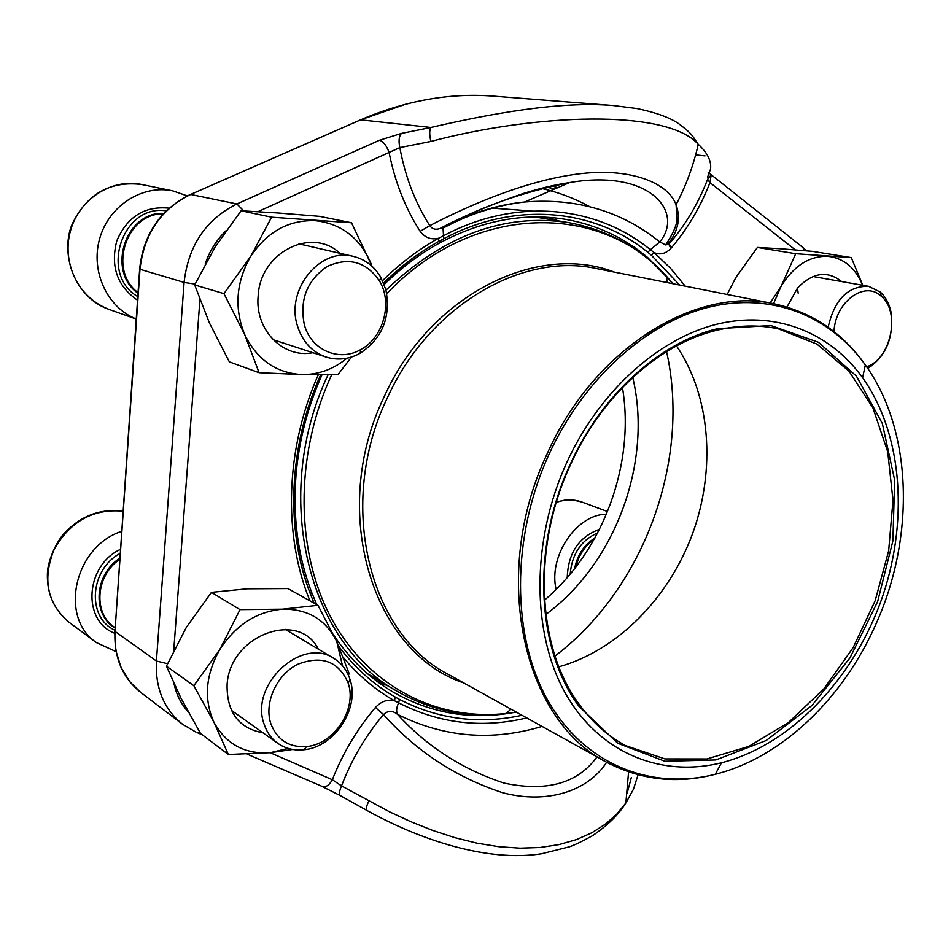 <?xml version="1.0" encoding="UTF-8"?>
<svg xmlns="http://www.w3.org/2000/svg" width="951" height="951" viewBox="0 0 951 951"><rect width="100%" height="100%" fill="white"/><g stroke="black" fill="none" stroke-linecap="round" stroke-linejoin="round"><path stroke-width="1.43" d="M270.726 723.378C277.038 739.949 288.985 747.676 306.591 746.559C334.146 744.36 357.243 708.875 348.185 683.139C338.675 661.278 321.83 655.013 297.651 664.309C276.693 674.723 263.938 702.646 270.726 723.378M121.55 531.383C74.404 546.552 58.617 617.544 96.443 642.614L115.986 651.601M264.093 724.068C249.34 684.791 301.919 636.267 333.86 658.437C341.659 663.239 347.056 670.253 350.027 679.49L350.206 680.096C359.716 708.602 334.241 747.272 303.94 749.745C294.168 750.767 285.478 748.651 277.882 743.385C271.368 738.689 266.767 732.246 264.093 724.068M866.682 366.753C890.932 359.074 900.847 311.952 881.327 296.332C864.958 280.093 835.347 301.645 833.991 331.471M671.454 247.724L668.803 243.397M668.601 243.111L667.816 242.029M828.178 327.108C834.538 299.446 848.019 285.859 868.62 286.322L880.317 292.1C886.094 297.39 889.779 304.724 891.372 314.08C893.488 338.401 885.643 356.53 867.835 368.453M606.476 514.218C576.591 514.182 548.109 556.323 556.133 589.406M304.32 324.588C311.025 350.289 339.412 362.307 360.809 349.516C383.431 337.546 392.87 303.072 379.508 280.985C366.171 261.573 348.708 256.746 327.12 266.506C307.03 280.402 299.422 299.767 304.32 324.588M187.383 195.942L172.844 190.889C142.365 184.351 108.854 205.713 99.712 238.487C90.25 271.166 107.237 307.589 136.219 318.989M297.39 325.706C285.502 289.496 320.332 246.963 353.415 256.413C365.196 259.361 374.337 266.351 380.828 277.371L385.856 289.698C390.98 317.087 382.409 338.283 360.12 353.273C348.993 359.347 337.641 360.595 326.062 357.041C311.928 352.001 302.37 341.552 297.39 325.706M666.58 351.608C690.997 460.391 643.946 588.776 555.015 656.024M547.003 187.062L554.314 189.166M589.679 206.64C574.535 198.367 558.392 192.268 541.274 188.346M566.439 463.22C598.631 392.442 657.093 339.495 715.675 324.505C774.399 309.729 829.557 331.851 862.616 377.737C903.379 435.118 909.037 524.167 880.4 602.625C851.549 681.011 789.687 745.311 721.5 762.761C661.171 777.894 599.166 753.144 565.31 693.124C531.621 633.164 531.062 541.178 566.439 463.22M569.911 465.003C601.305 394.903 659.78 342.36 717.613 328.654L770.845 325.551L818.419 342.265L856.459 376.192L882.35 423.552L894.629 479.958L892.906 540.846L877.63 601.603L850.016 657.854L811.999 705.428L766.161 740.544L715.806 759.956L664.856 761.264L617.746 743.278L579.123 706.522C536.459 649.545 531.11 548.668 569.911 465.003M570.208 465.36C601.282 395.973 659.174 343.929 716.46 330.33C737.988 325.111 758.636 324.612 778.405 328.844L816.98 344.119L848.993 371.163L872.899 407.848L887.711 451.761L892.977 500.274L888.662 550.795L875.17 600.711L853.213 647.524L823.863 688.857L788.486 722.487L748.817 746.416L706.866 758.969L664.963 758.922L625.651 745.655C607.832 736.11 592.39 722.38 579.325 704.501C537.077 648.035 531.811 548.168 570.208 465.36M676.518 345.891C710.623 396.151 715.984 469.437 692.53 533.773C668.862 598.013 617.413 650.484 558.903 666.806M632.724 377.404C652.862 461.639 615.642 563.194 545.838 614.453M622.441 387.485C635.268 463.553 603.457 550.356 544.507 600.117M795.714 253.727L757.412 247.45L781.532 248.829L812.475 251.361L851.3 257.602L795.714 253.727L781.14 286.239L770.144 303.012M862.771 285.288L851.3 257.602M757.412 247.45L735.824 277.573L727.17 294.489M787 306.971L797.485 288.105C812.618 272.438 827.346 270.262 841.683 281.567M862.605 285.264L862.367 284.67C855.092 267.481 843.537 258.03 827.715 256.318C809.337 255.855 793.812 265.828 781.14 286.239L773.543 303.69M195.989 732.127L182.711 724.377C163.917 709.291 155.156 688.167 156.416 661.016L184.09 282.435C188.322 245.596 205.915 219.431 236.882 203.954L379.473 140.249C383.289 141.39 386.498 145.467 389.09 152.481C394.938 181.914 405.292 208.198 420.14 231.331C424.954 237.691 431.1 239.997 438.542 238.249L443.523 235.753L443.035 228.181M322.044 374.67C307.708 406.885 299.042 440.218 296.046 474.68C292.718 516.928 297.865 556.014 311.476 591.938L316.778 604.658M334.027 635.696C350.158 659.4 369.57 678.027 392.287 691.579C431.065 713.761 472.362 720.585 516.191 712.049M667.34 282.613L666.282 276.075L673.142 283.767L647.619 257.483C623.892 237.488 596.479 224.769 565.37 219.324C523.811 212.537 481.8 220.477 439.314 243.135C419.688 253.965 401.31 267.754 384.192 284.515M547.182 217.28L558.831 220.977M388.365 686.087L377.095 681.392M606.655 762.25C588.384 790.709 547.717 804.701 502.544 792.694C455.66 777.193 415.979 751.147 383.491 714.546C387.913 710.456 392.585 710.397 397.518 714.356C426.844 746.44 462.305 769.335 503.875 783.042C546.635 792.147 577.673 783.434 596.99 756.889M340.339 795.63C338.948 794.133 339.341 790.887 341.528 785.895L389.53 811.833L410.844 821.7L432.776 830.437L455.018 837.724L477.117 843.204L498.918 846.723L520.078 848.173L540.251 847.484L559.129 844.583L576.52 839.578L591.997 832.684L605.478 824.089L616.807 814.08L625.853 802.989L628.575 772.01M366.622 810.288L366.408 810.169C421.341 840.66 487.934 862.141 541.547 853.784L569.411 846.818C574.63 845.047 582.369 841.326 592.628 835.644C612.135 822.044 619.683 812.499 625.877 802.953L633.461 789.211L638.038 774.899M647.833 252.312L650.365 249.709L654.122 252.586L651.435 255.308L647.833 252.312C594.494 208.768 515.347 200.506 443.713 238.749L443.523 235.753C516.179 197.023 596.384 205.523 650.365 249.709L659.756 241.934C684.399 212.275 650.353 168.648 569.53 182.58C522.598 192.102 480.873 206.819 444.331 226.742L440.028 228.513C435.558 230.023 432.158 229.072 429.781 225.649C469.461 205.083 524.94 180.94 577.186 174.092C629.384 167.126 667.828 182.33 676.054 204.643M456.266 220.87C478.947 210.587 501.736 204.287 524.655 201.992C576.568 197.832 621.597 211.146 659.756 241.934L665.641 244.906C673.534 233.019 677.302 224.056 676.957 218.005L676.078 204.679C680.666 217.779 678.348 230.392 669.124 242.541L668.803 244.205C685.112 225.589 698.046 203.966 707.58 179.359M707.568 177.112L710.54 169.123C711.574 161.076 707.485 152.814 698.248 144.326C693.422 165.652 686.028 185.766 676.078 204.691M430.898 141.437C429.317 134.733 429.329 130.073 430.934 127.47C490.312 113.692 560.27 100.901 613.561 105.549L637.301 108.592C655.94 112.539 669.67 117.52 678.491 123.547C693.659 134.911 692.185 136.076 698.212 144.29C666.366 108.283 534.593 113.93 430.898 141.437L399.848 147.607C398.421 140.914 398.968 136.183 401.477 133.402L379.473 140.249M631.333 777.514L627.184 793.158M532.061 211.003L491.536 208.103M483.227 208.638L482.323 208.721M551.937 185.921L557.75 187.668M443.059 228.133L440.016 228.513C462.638 216.436 490.3 204.798 523.038 193.576C539.895 188.322 555.384 184.66 569.506 182.592L524.655 201.992C496.791 205.166 469.592 213.88 443.059 228.133L444.188 226.814M542.082 726.409C491.881 741.483 443.701 737.465 397.518 714.356C396.044 711.312 396.424 707.473 398.671 702.848L394.344 700.685C387.497 699.116 381.196 701.386 375.431 707.496L383.491 714.546C365.481 735.931 351.49 759.718 341.528 785.895L332.339 779.737C342.764 753.24 357.124 729.167 375.431 707.496M340.66 795.821L366.432 810.181C365.719 809.039 366.527 806.008 368.833 801.075M321.652 786.239L340.375 795.654M323.34 786.905C326.609 786.964 329.617 784.575 332.339 779.737L270.143 752.681M795.321 249.887L709.969 182.628L711.193 174.853M803.583 250.589L803.167 247.676L708.174 172.357M685.231 286.156L670.598 268.372L654.122 252.586C660.089 255.177 665.641 253.81 670.8 248.484C687.216 229.405 700.269 207.449 709.969 182.628L707.627 179.264L711.182 174.806M670.8 248.484L668.803 244.217L665.605 244.918M665.641 244.906L669.124 242.541M420.14 231.331L429.781 225.649C415.207 202.777 405.233 176.755 399.848 147.607L257.899 211.669M339.115 646.846C355.103 668.077 373.826 684.815 395.295 697.071L399.468 699.401C438.28 719.313 479.138 724.614 522.028 715.283M443.713 238.749L438.875 241.388L438.542 238.249C418.606 249.4 399.943 263.534 382.552 280.664M395.295 697.071L394.344 700.685C375.383 689.891 358.468 675.602 343.596 657.795M271.594 217.197L241.102 210.765L277.811 212.965L319.5 216.341L351.513 222.772L271.594 217.197L250.886 256.081L223.949 293.645L244.692 334.562L259.076 372.697L302.263 374.575L338.223 374.266L351.501 357.029M372.103 266.363L351.513 222.772M241.102 210.765L215.104 247.01L194.682 284.931L209.363 322.841L229.357 361.867L259.076 372.697M194.682 284.931L223.949 293.645M312.891 352.714C283.386 358.789 254.666 329.926 258.161 295.916C260.087 252.407 311.762 226.421 339.864 253.287M372.007 266.268L370.735 262.892C359.692 237.702 341.207 223.628 315.256 220.68C288.854 219.812 267.397 231.616 250.886 256.081C236.062 281.853 233.994 308.017 244.692 334.562C257.139 359.858 276.325 373.196 302.263 374.575C318.668 374.658 333.563 369.202 346.96 358.206M239.997 609.639L211.443 592.354L247.355 588.812L287.951 588.574L317.967 605.323L282.459 609.187L239.997 609.639L219.847 649.438L193.849 685.707L214.082 722.51L228.335 754.5L270.346 752.669L292.646 749.459M348.435 675.246L349.124 673.546L336.761 641.545L317.967 605.323M211.443 592.354L186.325 627.398L166.437 666.175L180.975 698.165L200.483 733.411L228.335 754.5M166.437 666.175L193.849 685.707M263.011 732.829C238.879 728.3 226.897 712.465 227.075 685.302C229.025 635.53 298.769 609.353 318.323 649.153M342.479 665.712L336.761 641.545C325.884 619.612 307.779 608.83 282.459 609.187C256.711 611.529 235.836 624.95 219.847 649.438C205.487 674.937 203.562 699.294 214.082 722.51C226.279 744.371 245.037 754.416 270.346 752.669L288.105 748.389M122.941 511.198C93.46 508.512 70.588 521.112 54.326 549C42.224 578.707 46.991 603.017 68.627 621.954L96.443 642.614M120.302 549.428C85.364 565.607 81.881 620.694 114.548 633.223M120.028 553.506C89.965 569.352 86.577 616.676 114.191 629.895M119.683 558.332C94.458 574.368 91.855 614.477 114.881 627.898M119.612 559.461C95.778 575.355 92.96 613.264 114.322 627.149L114.905 627.565M607.558 511.59L582.167 502.116C573.988 499.144 565.37 499.239 556.299 502.401M599.522 529.303C578.921 536.84 568.151 552.923 567.224 577.578M597.668 532.917C581.132 540.263 571.955 554.005 570.16 574.131M594.898 538.04C584.104 544.768 577.34 554.968 574.594 568.639M594.042 539.55C584.794 545.933 578.743 555.075 575.902 566.962M172.844 190.889L141.782 184.518C111.564 178.015 78.541 199.377 70.231 231.699C61.589 263.926 79.611 299.28 108.747 309.301L136.207 319.037M169.171 208.174C144.814 205.713 127.363 216.566 116.83 240.71C110.257 266.304 117.151 286.12 137.515 300.171M166.27 210.872C122.429 203.716 98.963 274.399 137.764 296.593M163.798 213.381C125.401 211.36 106.143 271.118 137.99 293.265M163.346 213.868C126.103 212.941 107.677 270.417 138.038 292.611M367.621 673.772L396.995 691.211C308.017 642.674 270.726 495.067 328.19 374.563M385.975 290.162C443.392 235.396 504.303 212.893 568.722 222.641L535.033 216.971M463.779 682.961C373.22 653.004 328.25 512.648 383.824 397.542C429.163 295.511 536.59 241.958 614.358 272.093M331.816 374.468L331.685 374.73C293.954 456.432 295.452 553.72 332.695 620.741C370.165 687.799 438.292 721.108 505.968 713.476L516.179 712.037M568.722 222.641C607.499 229.857 640.011 247.664 666.282 276.075C600.616 202.183 473.206 202.278 386.76 293.728M386.926 398.802C336.238 504.434 369.285 634.281 448.218 674.318L606.453 762.143C523.086 720.359 489.872 574.927 546.932 454.269C593.65 348.553 695.55 285.871 774.411 303.856L596.895 268.634C521.98 251.789 428.33 306.151 386.926 398.802M876.192 623.559C915.254 536.471 912.687 430.625 865.339 364.946C830.271 315.898 771.511 291.826 708.673 307.221C645.991 322.853 583.189 379.271 548.691 455.006C510.77 538.432 511.674 636.932 548.049 700.792C584.592 764.723 651.055 790.638 715.318 774.28C782.067 757.543 843.62 697.963 876.192 623.559M309.931 600.842C282.899 535.163 285.383 448.563 318.335 374.694M225.946 230.808C216.459 240.021 209.517 251.123 205.143 264.105M199.912 299.838L173.748 650.389M174.057 683.84C176.458 694.801 181.177 704.156 188.227 711.907M323.043 786.846L325.349 787.892M167.531 663.691L156.416 661.016L114.976 631.393C113.87 657.403 122.453 677.742 140.736 692.411L129.859 681.819L120.932 667.222L115.63 649.747L114.655 631.131M195.062 284.099L184.09 282.435L139.987 269.264L114.976 631.393L139.654 269.157M243.718 210.896L236.882 203.954L190.664 194.468C160.79 209.172 143.898 234.101 139.987 269.264L139.702 268.491C143.435 234.671 159.839 210.242 188.904 195.205L360.619 119.838L430.934 127.47L401.477 133.402M705.024 155.893L695.633 154.882M613.561 105.549L493.7 96.146C449.847 92.675 405.495 100.58 360.619 119.838M526.747 717.91C482.002 728.609 439.314 723.58 398.671 702.848L399.468 699.401M806.4 250.826L799.946 245.12M202.397 734.861L197.546 732.769L199.876 732.377M440.349 240.579L438.886 241.388C419.225 252.395 400.823 266.351 383.693 283.255M321.034 374.67C288.819 446.162 285.502 530.016 310.608 594.553L314.092 603.16M679.68 285.062L651.435 255.308M231.39 710.349L277.882 743.385M285.276 629.384L333.86 658.437M122.941 511.162C100.128 508.393 80.419 515.953 63.8 533.868C58.32 539.609 49.452 555.836 47.55 570.481C46.064 591.665 53.09 608.818 68.627 621.954M348.185 683.139L350.027 679.49M306.591 746.559L303.94 749.745M812.974 276.503L868.62 286.322M881.327 296.332L880.317 292.1M582.167 502.116C573.726 499.929 567.902 499.275 564.692 500.155L556.418 502.009M273.08 339.662L326.062 357.041M298.947 243.848L353.415 256.413M141.782 184.518C110.756 180.785 87.896 193.315 73.203 222.094C61.256 244.966 67.485 292.872 108.747 309.301M379.508 280.985L380.828 277.371M360.809 349.516L360.12 353.273M511.008 709.173L505.968 713.476C467.571 718.171 431.243 710.754 396.995 691.211M862.616 377.737L865.339 364.946C842.574 332.707 812.273 312.344 774.411 303.856M721.5 762.761L715.318 774.28C677.112 784.183 640.831 780.129 606.453 762.143M579.325 704.501L579.123 706.522M716.46 330.33L717.613 328.654M798.174 293.158L797.485 288.105M182.711 724.377L140.736 692.411M247.284 754.191L323.233 786.881M360.56 119.838L405.934 104.111M190.616 194.456L358.527 120.729M311.476 591.938L310.608 594.553C285.3 530.385 288.438 446.281 320.701 374.682M439.314 243.135L440.337 240.579M438.886 241.388C419.225 252.277 400.799 266.161 383.61 283.041"/></g></svg>
